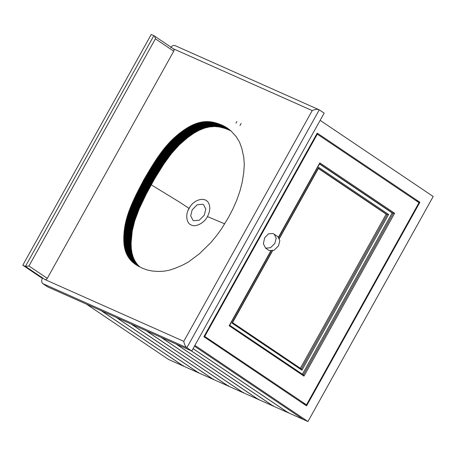 <?xml version="1.0" encoding="UTF-8"?>
<svg xmlns="http://www.w3.org/2000/svg" width="456" height="456" viewBox="0 0 456 456"><rect width="100%" height="100%" fill="white"/><g stroke="black" fill="none" stroke-linecap="round" stroke-linejoin="round"><path stroke-width="0.68" d="M189.046 208.386C185.193 214.388 186.424 223.514 191.286 224.985C195.527 227.567 204.413 222.944 207.446 216.577C209.948 211.806 210.421 207.514 208.871 203.701C205.918 196.16 193.88 199.004 189.046 208.386L179.732 202.242L151.147 184.754M207.446 216.577L224.705 223.856M202.817 204.265L203.518 204.653L205.81 209.122L204.294 215.169L199.289 220.191L193.675 220.698L192.974 220.311L190.682 215.842L192.198 209.788L197.203 204.767L202.817 204.265M47.293 278.359L28.962 266.013L25.428 266.389L44.984 279.562C45.839 279.802 46.609 279.403 47.293 278.359L173.736 51.186C174.255 50.069 174.146 49.282 173.417 48.815L154.02 35.733L151.232 34.474L22.8 265.221L25.428 266.389L153.86 35.642C154.669 36.161 155.182 37.227 155.405 38.834L173.736 51.186M173.497 48.849L312.212 110.597L183.779 341.344L44.984 279.562M183.779 341.344C184.327 344.308 185.353 346.44 186.869 347.734L191.759 351.029L47.703 286.904L42.813 283.609C41.467 282.389 41.314 280.651 42.357 278.394L22.8 265.221M223.434 125.81L230.77 130.752L225.104 128.444L219.399 126.967L214.713 126.523L209.652 126.899L204.664 128.079L199.01 130.353L193.726 133.334L187.684 137.575L179.293 144.865L171.479 153.547L164.035 163.71L154.835 178.444L146.41 193.783L139.325 208.591L134.742 220.807L132.251 231.004L131.111 242.934L131.305 248.514L132.006 253.143L133.272 257.366L135.107 261.208L137.324 264.406L139.844 267.011L132.206 261.801L129.487 258.831L127.361 255.537L125.565 251.404L124.488 247.317L123.775 237.998L124.277 230.445L125.753 221.947L128.136 213.625L131.379 205.086L136.566 193.817L143.902 179.635L157.964 156.921L163.755 149.089L168.874 143.104L174.528 137.501L180.81 132.286L186.857 128.102L192.808 124.876L198.012 122.932L204.328 121.706L210.792 121.832L217.979 123.576L225.469 126.905L231.044 131.014L236.048 136.441L239.531 142.072L241.902 148.747L243.778 157.394L244.285 164.701L243.743 172.562L242.165 182.48L239.822 191.463L236.59 200.594L232.782 209.201L228.342 217.672L221.69 228.576L216.594 235.632L210.871 242.563L199.42 253.758L188.163 262.166L182.326 265.244L174.682 268.464L169.182 270.237L163.938 271.195L158.107 271.457L151.951 270.978L146.843 269.872L142.249 268.162L137.239 265.523L132.508 262.075M151.238 184.577L143.902 179.635M175.224 45.72C173.622 44.956 172.146 45.594 170.789 47.646M312.212 110.597C315.153 109.258 317.507 109.007 319.274 109.845L174.904 45.543M191.759 351.029L324.165 113.139L319.274 109.845L186.869 347.734L42.813 283.609M236.886 121.558L236.003 123.183M241.093 123.433L239.953 125.542M274.193 234.202L277.858 236.67L279.853 240.557L278.53 245.818L274.181 250.184L269.302 250.623L265.631 248.155L263.34 243.732L264.719 237.718L268.521 233.842L272.945 233.512L274.193 234.202L276.188 238.089L274.865 243.35L270.516 247.716L265.631 248.155M302.311 374.382L392.171 212.929L393.22 213.397L319.394 163.67L319.827 162.86L278.468 237.171M319.827 162.86L394.634 213.248L393.22 213.397L303.36 374.849L229.528 325.122L229.168 325.744L303.975 376.126L303.422 374.883L229.585 325.156M300.276 368.459L386.164 214.155L387.212 214.622L318.271 168.19L318.704 167.38L279.254 238.266M232.44 322.529L301.387 368.967L232.383 322.495L232.024 323.116L272.226 250.885M204.248 336.089L306.489 404.831L419.013 202.658L317.313 134.161L204.79 336.334M316.777 133.921L317.313 134.161M386.164 214.155L318.368 168.492M232.024 323.116L301.94 370.209L301.325 368.927L387.212 214.622L388.626 214.468L318.704 167.38M392.171 212.929L319.491 163.978M301.758 402.722L306.489 404.831M419.902 202.27L306.58 405.874L203.9 336.716L317.222 133.118L419.902 202.27L415.171 200.167M193.087 348.635L288.374 412.817L307.948 421.526L194.9 345.386M303.217 419.423L194.461 346.172L303.217 419.423M307.948 421.526L433.2 196.496L320.146 120.355M258.409 399.028L258.21 399.388L175.993 344.012M176.255 344.126L258.472 399.502L273.161 406.039L190.944 350.664M288.312 412.344L288.112 412.697L193.065 348.68M198.599 372.404L198.4 372.763L116.183 317.387M116.445 317.501L198.662 372.877L213.351 379.42L131.134 324.045M228.502 385.719L228.302 386.072L146.085 330.697M146.353 330.817L228.564 386.192L243.259 392.73L161.042 337.354M213.55 379.061L213.351 379.42M131.396 324.159L213.613 379.534L228.302 386.072M183.648 365.752L183.449 366.105L101.232 310.73M101.494 310.849L183.711 366.225L198.4 372.763M273.361 405.686L273.161 406.039M191.206 350.784L273.423 406.159L288.112 412.697M243.453 392.371L243.259 392.73M161.304 337.474L243.521 392.85L258.21 399.388M183.449 366.105L168.629 359.51L86.412 304.135M28.962 266.013L155.405 38.834M151.58 183.985L144.25 179.048M151.409 184.281L144.079 179.339M151.757 183.694L144.421 178.752M151.928 183.397L144.592 178.456M152.099 183.107L144.763 178.165M152.27 182.81L144.934 177.868M152.441 182.52L145.111 177.578M152.612 182.223L145.282 177.287M152.783 181.933L145.453 176.991M152.959 181.642L145.624 176.7M153.13 181.345L145.795 176.409M153.301 181.055L145.966 176.119M153.472 180.764L146.137 175.828M153.643 180.473L146.308 175.537M153.815 180.183L146.479 175.246M153.985 179.892L146.65 174.956M154.156 179.601L146.821 174.665M154.327 179.316L146.992 174.374M154.499 179.026L147.163 174.084M154.669 178.735L147.334 173.799M154.835 178.444L147.505 173.508M155.006 178.159L147.676 173.217M155.177 177.868L147.847 172.932M155.348 177.583L148.018 172.642M155.519 177.298L148.189 172.357M155.69 177.008L148.36 172.072M155.861 176.723L148.531 171.781M156.032 176.438L148.702 171.496M156.203 176.153L148.867 171.211M156.374 175.868L149.038 170.926M156.545 175.577L149.209 170.641M156.716 175.298L149.38 170.356M156.887 175.013L149.551 170.071M157.058 174.728L149.722 169.786M157.229 174.443L149.899 169.501M157.4 174.158L150.07 169.222M157.571 173.879L150.241 168.937M157.742 173.593L150.412 168.657M157.918 173.314L150.583 168.372M158.089 173.029L150.754 168.093M158.26 172.75L150.925 167.808M158.431 172.471L151.096 167.529M158.602 172.191L151.267 167.249M158.773 171.906L151.443 166.97M158.95 171.627L151.614 166.691M159.121 171.348L151.785 166.411M159.292 171.074L151.956 166.132M159.463 170.795L152.133 165.853M159.64 170.515L152.304 165.574M159.811 170.236L152.475 165.3M159.988 169.963L152.652 165.021M160.159 169.683L152.823 164.747M160.33 169.41L152.999 164.468M160.506 169.13L153.17 164.194M160.683 168.857L153.347 163.915M160.854 168.583L153.518 163.641M161.031 168.31L153.695 163.368M161.202 168.036L153.871 163.094M161.378 167.762L154.042 162.82M161.555 167.489L154.219 162.547M161.732 167.215L154.396 162.273M161.903 166.942L154.573 162.005M162.079 166.668L154.749 161.732M162.256 166.4L154.926 161.458M162.433 166.126L155.103 161.19M162.61 165.859L155.279 160.917M162.786 165.591L155.456 160.649M162.963 165.317L155.633 160.381M163.145 165.049L155.809 160.113M163.322 164.781L155.986 159.839M163.499 164.513L156.169 159.571M163.681 164.245L156.345 159.304M163.858 163.978L156.522 159.041M164.035 163.71L156.704 158.773M164.217 163.447L156.881 158.506M164.394 163.18L157.064 158.243M164.576 162.917L157.24 157.975M164.758 162.649L157.423 157.713M164.935 162.387L157.605 157.445M165.118 162.125L157.787 157.183M165.3 161.863L157.964 156.921M165.482 161.601L158.146 156.659M165.665 161.338L158.329 156.397M165.847 161.076L158.511 156.134M166.03 160.814L158.694 155.878M166.212 160.558L158.876 155.616M166.394 160.295L159.064 155.353M166.582 160.039L159.247 155.097M166.765 159.777L159.429 154.84M166.947 159.52L159.617 154.584M167.135 159.264L159.799 154.327M167.318 159.007L159.982 154.071M167.506 158.751L160.17 153.815M167.688 158.5L160.358 153.558M167.876 158.243L160.54 153.301M168.065 157.993L160.729 153.051M168.247 157.736L160.917 152.8M168.435 157.485L161.105 152.543M168.623 157.234L161.287 152.293M168.811 156.984L161.475 152.042M168.999 156.733L161.663 151.791M169.187 156.482L161.851 151.546M169.375 156.237L162.045 151.295M169.564 155.986L162.233 151.044M169.757 155.741L162.421 150.799M169.945 155.49L162.61 150.554M170.134 155.245L162.803 150.309M170.327 155L162.991 150.064M170.515 154.761L163.185 149.819M170.709 154.516L163.373 149.574M170.897 154.27L163.567 149.334M171.091 154.031L163.755 149.089M171.285 153.792L163.949 148.85M171.479 153.547L164.143 148.61M171.673 153.307L164.337 148.371M171.866 153.073L164.53 148.132M172.054 152.834L164.724 147.892M172.254 152.595L164.918 147.659M172.448 152.361L165.112 147.419M172.642 152.127L165.306 147.185M172.835 151.894L165.5 146.952M173.029 151.66L165.699 146.718M173.229 151.426L165.893 146.484M173.422 151.192L166.092 146.256M173.622 150.964L166.286 146.023M173.816 150.731L166.486 145.795M174.015 150.503L166.679 145.567M174.215 150.275L166.879 145.339M174.409 150.047L167.078 145.111M174.608 149.825L167.272 144.883M174.808 149.596L167.472 144.66M175.007 149.374L167.671 144.432M175.207 149.152L167.871 144.21M175.406 148.93L168.07 143.988M175.606 148.707L168.275 143.765M175.805 148.485L168.475 143.543M176.01 148.263L168.674 143.326M176.21 148.046L168.874 143.104M176.415 147.829L169.079 142.888M176.614 147.613L169.279 142.671M176.82 147.396L169.484 142.454M177.019 147.18L169.689 142.243M177.224 146.969L169.888 142.027M177.43 146.752L170.094 141.816M177.635 146.541L170.299 141.599M177.84 146.33L170.504 141.388M178.045 146.119L170.709 141.178M178.25 145.909L170.92 140.967M178.461 145.698L171.125 140.761M178.666 145.487L171.336 140.551M178.877 145.282L171.541 140.34M179.088 145.076L171.752 140.134M179.293 144.865L171.963 139.929M179.504 144.66L172.174 139.718M179.715 144.455L172.385 139.513M179.932 144.25L172.596 139.314M180.143 144.045L172.807 139.108M180.354 143.845L173.023 138.903M180.57 143.64L173.234 138.704M180.781 143.44L173.451 138.499M180.998 143.241L173.662 138.299M181.214 143.041L173.879 138.1M181.431 142.842L174.095 137.9M181.648 142.642L174.312 137.701M181.864 142.443L174.528 137.501M182.081 142.243L174.745 137.307M182.297 142.05L174.967 137.108M182.52 141.856L175.184 136.914M182.736 141.656L175.4 136.72M182.959 141.463L175.623 136.526M183.175 141.274L175.845 136.333M183.397 141.081L176.062 136.139M183.62 140.887L176.284 135.951M183.842 140.699L176.506 135.757M184.064 140.505L176.728 135.569M184.287 140.317L176.951 135.381M184.509 140.129L177.173 135.187M184.731 139.941L177.401 135.004M184.959 139.753L177.623 134.816M185.182 139.57L177.846 134.628M185.41 139.382L178.074 134.446M185.632 139.2L178.302 134.258M185.86 139.017L178.524 134.075M186.088 138.835L178.752 133.893M186.316 138.652L178.98 133.711M186.544 138.47L179.208 133.528M186.772 138.288L179.436 133.351M187 138.111L179.664 133.169M187.228 137.929L179.892 132.992M187.456 137.752L180.12 132.816M187.684 137.575L180.354 132.639M187.918 137.398L180.582 132.462M188.146 137.227L180.81 132.286M188.379 137.051L181.043 132.109M188.607 136.88L181.277 131.938M188.841 136.703L181.505 131.767M189.075 136.532L181.739 131.596M189.303 136.361L181.972 131.425M189.536 136.19L182.206 131.254M189.77 136.025L182.44 131.083M190.004 135.854L182.668 130.912M190.237 135.689L182.902 130.747M190.471 135.523L183.135 130.581M190.705 135.358L183.369 130.416M190.939 135.193L183.603 130.256M191.172 135.033L183.836 130.091M191.406 134.873L184.07 129.931M191.634 134.708L184.304 129.772M191.868 134.554L184.537 129.612M192.101 134.395L184.765 129.458M192.335 134.241L184.999 129.299M192.569 134.087L185.233 129.145M192.802 133.933L185.467 128.991M193.03 133.779L185.7 128.843M193.264 133.631L185.928 128.689M193.498 133.483L186.162 128.541M193.726 133.334L186.396 128.392M193.96 133.186L186.624 128.25M194.193 133.044L186.857 128.102M194.421 132.901L187.091 127.959M194.655 132.759L187.319 127.817M194.883 132.616L187.553 127.68M195.117 132.479L187.781 127.537M195.345 132.343L188.014 127.401M195.578 132.206L188.242 127.264M195.806 132.069L188.47 127.133M196.034 131.938L188.704 126.996M196.268 131.807L188.932 126.865M196.496 131.676L189.16 126.739M196.724 131.55L189.394 126.608M196.958 131.419L189.622 126.483M197.186 131.299L189.85 126.358M197.414 131.174L190.078 126.232M197.642 131.049L190.306 126.112M197.87 130.929L190.534 125.993M198.098 130.809L190.762 125.873M198.326 130.695L190.99 125.753M198.554 130.581L191.218 125.639M198.782 130.467L191.446 125.525M199.01 130.353L191.674 125.411M199.238 130.245L191.902 125.303M199.46 130.137L192.13 125.195M199.688 130.028L192.352 125.086M199.916 129.92L192.58 124.984M200.138 129.817L192.808 124.876M200.366 129.715L193.03 124.779M200.589 129.618L193.258 124.676M200.817 129.515L193.481 124.579M201.039 129.418L193.709 124.482M201.267 129.327L193.931 124.385M201.489 129.23L194.159 124.288M201.717 129.139L194.381 124.197M201.945 129.048L194.609 124.106M202.168 128.957L194.837 124.021M202.396 128.871L195.06 123.929M202.624 128.786L195.288 123.844M202.846 128.7L195.516 123.758M203.074 128.615L195.744 123.679M203.302 128.535L195.966 123.599M203.53 128.455L196.194 123.519M203.758 128.375L196.422 123.439M203.986 128.301L196.65 123.359M204.208 128.227L196.878 123.285M204.436 128.153L197.106 123.211M204.664 128.079L197.334 123.143M204.892 128.011L197.556 123.069M205.12 127.942L197.784 123M205.348 127.874L198.012 122.932M205.576 127.805L198.24 122.869M205.804 127.743L198.468 122.806M206.032 127.68L198.696 122.744M206.26 127.623L198.924 122.681M206.488 127.56L199.152 122.624M206.71 127.503L199.38 122.561M206.938 127.446L199.608 122.51M207.166 127.395L199.836 122.453M207.394 127.338L200.059 122.402M207.622 127.287L200.287 122.35M207.85 127.241L200.515 122.299M208.073 127.19L200.743 122.254M208.301 127.144L200.965 122.208M208.529 127.099L201.193 122.162M208.751 127.059L201.421 122.117M208.979 127.019L201.643 122.077M209.207 126.979L201.871 122.037M209.429 126.939L202.093 121.997M209.652 126.899L202.321 121.963M209.88 126.865L202.544 121.929M210.102 126.836L202.772 121.894M210.33 126.802L202.994 121.86M210.552 126.774L203.216 121.832M210.775 126.745L203.439 121.803M210.997 126.717L203.661 121.78M211.219 126.694L203.883 121.752M211.441 126.671L204.106 121.729M211.664 126.648L204.328 121.706M211.886 126.631L204.55 121.689M212.108 126.608L204.772 121.672M212.325 126.591L204.989 121.655M212.547 126.58L205.211 121.638M212.764 126.569L205.434 121.627M212.986 126.557L205.65 121.615M213.203 126.546L205.867 121.604M213.419 126.534L206.083 121.598M213.636 126.529L206.306 121.592M213.853 126.523L206.522 121.587M214.069 126.523L206.733 121.581M214.286 126.523L206.95 121.581M214.502 126.523L207.166 121.581M214.713 126.523L207.383 121.581M214.93 126.529L207.594 121.587M215.141 126.529L207.811 121.592M215.357 126.54L208.021 121.598M215.568 126.546L208.238 121.609M215.785 126.557L208.449 121.615M215.996 126.569L208.66 121.627M216.212 126.58L208.876 121.644M216.423 126.597L209.087 121.655M216.634 126.614L209.304 121.672M216.851 126.631L209.515 121.695M217.062 126.654L209.726 121.712M217.273 126.671L209.942 121.735M217.489 126.694L210.153 121.758M217.7 126.722L210.364 121.78M217.911 126.745L210.581 121.809M218.128 126.774L210.792 121.832M218.338 126.802L211.003 121.866M218.549 126.831L211.219 121.894M218.766 126.865L211.43 121.923M218.977 126.899L211.641 121.957M219.188 126.933L211.852 121.991M219.399 126.967L212.069 122.031M219.61 127.007L212.279 122.065M219.826 127.047L212.49 122.105M220.037 127.087L212.701 122.145M220.248 127.127L212.912 122.191M220.459 127.173L213.129 122.231M220.67 127.218L213.34 122.276M220.886 127.264L213.55 122.322M221.097 127.309L213.761 122.373M221.308 127.361L213.972 122.419M221.519 127.412L214.183 122.47M221.73 127.463L214.394 122.521M221.941 127.515L214.605 122.573M222.152 127.566L214.822 122.63M222.363 127.623L215.032 122.681M222.574 127.68L215.243 122.738M222.784 127.737L215.454 122.795M222.995 127.794L215.665 122.858M223.212 127.857L215.876 122.915M223.423 127.914L216.087 122.977M223.634 127.976L216.298 123.04M223.845 128.039L216.509 123.103M224.056 128.107L216.72 123.166M224.261 128.17L216.931 123.234M224.472 128.239L217.141 123.297M224.683 128.307L217.352 123.365M224.893 128.375L217.563 123.433M225.104 128.444L217.774 123.508M225.315 128.518L217.979 123.576M225.526 128.586L218.19 123.65M225.737 128.66L218.401 123.724M225.948 128.734L218.612 123.798M226.159 128.809L218.823 123.872M226.364 128.888L219.034 123.946M226.575 128.962L219.239 124.021M226.786 129.042L219.45 124.1M226.991 129.116L219.655 124.18M227.196 129.196L219.866 124.26M227.401 129.276L220.071 124.334M227.607 129.356L220.276 124.42M227.812 129.436L220.476 124.499M228.017 129.521L220.681 124.579M228.217 129.601L220.886 124.665M228.422 129.686L221.086 124.744M228.621 129.772L221.285 124.83M228.821 129.852L221.485 124.915M229.02 129.943L221.684 125.001M229.214 130.028L221.884 125.086M229.414 130.114L222.078 125.172M229.607 130.205L222.277 125.263M229.807 130.291L222.471 125.354M230.001 130.382L222.665 125.44M230.195 130.473L222.859 125.531M230.388 130.564L223.052 125.628M230.576 130.655L223.24 125.719M230.958 130.844L223.622 125.907M230.36 130.41L223.81 126.004M230.195 130.268L223.999 126.101M230.023 130.131L224.187 126.198M229.858 129.988L224.375 126.295M229.687 129.852L224.557 126.392M229.522 129.715L224.74 126.494M229.351 129.578L224.922 126.597M229.18 129.441L225.104 126.7M229.009 129.31L225.287 126.802M228.838 129.173L225.469 126.905M228.667 129.048L225.646 127.013M228.496 128.917L225.823 127.116M228.325 128.791L225.999 127.224M228.154 128.66L226.182 127.332M227.977 128.541L226.358 127.446M227.806 128.415L226.529 127.555M227.63 128.29L226.706 127.669M227.453 128.17L226.883 127.783M136.008 264.742L135.449 264.366M136.19 264.862L135.272 264.246M136.373 264.982L135.101 264.127M136.561 265.101L134.93 264.001M136.749 265.221L134.759 263.881M136.942 265.341L134.594 263.756M137.136 265.46L134.423 263.631M137.33 265.58L134.258 263.505M137.53 265.7L134.093 263.38M137.735 265.82L133.927 263.255M137.94 265.939L133.768 263.129M138.145 266.059L133.602 262.998M138.356 266.179L133.443 262.867M138.567 266.298L133.283 262.736M138.784 266.418L133.129 262.605M139 266.538L132.97 262.474M139.222 266.657L132.816 262.342M139.451 266.777L132.662 262.206M139.69 266.874L132.36 261.938M139.542 266.737L132.206 261.801M139.393 266.6L132.058 261.659M139.245 266.464L131.909 261.522M139.097 266.321L131.767 261.379M138.955 266.179L131.619 261.242M138.812 266.036L131.476 261.1M138.67 265.894L131.334 260.957M138.527 265.751L131.197 260.809M138.39 265.609L131.054 260.667M138.254 265.46L130.918 260.518M138.117 265.312L130.781 260.37M137.98 265.164L130.644 260.222M137.849 265.016L130.513 260.074M137.712 264.862L130.382 259.926M137.581 264.714L130.251 259.772M137.456 264.56L130.12 259.618M137.324 264.406L129.988 259.464M137.199 264.246L129.863 259.31M137.074 264.092L129.738 259.15M136.948 263.933L129.612 258.991M136.823 263.773L129.487 258.831M136.697 263.608L129.367 258.672M136.578 263.448L129.242 258.506M136.458 263.283L129.122 258.341M136.338 263.118L129.002 258.176M136.219 262.952L128.888 258.01M136.105 262.781L128.769 257.839M135.985 262.61L128.655 257.674M135.871 262.439L128.541 257.503M135.757 262.268L128.427 257.326M135.649 262.092L128.313 257.155M135.535 261.921L128.204 256.979M135.426 261.744L128.096 256.802M135.318 261.567L127.988 256.625M135.21 261.385L127.879 256.449M135.107 261.208L127.771 256.266M135.004 261.026L127.669 256.084M134.902 260.843L127.566 255.901M134.799 260.661L127.463 255.719M134.697 260.473L127.361 255.537M134.6 260.29L127.264 255.349M134.497 260.102L127.167 255.16M134.406 259.914L127.07 254.972M134.309 259.726L126.973 254.784M134.212 259.532L126.882 254.596M134.121 259.344L126.791 254.402M134.03 259.15L126.7 254.209M133.939 258.957L126.608 254.015M133.853 258.763L126.517 253.821M133.768 258.563L126.432 253.627M133.682 258.37L126.346 253.428M133.597 258.17L126.261 253.228M133.511 257.971L126.181 253.029M133.431 257.771L126.095 252.829M133.351 257.572L126.016 252.63M133.272 257.366L125.941 252.43M133.198 257.167L125.862 252.225M133.118 256.962L125.788 252.02M133.044 256.756L125.713 251.815M132.975 256.551L125.639 251.609M132.901 256.34L125.565 251.404M132.833 256.135L125.497 251.193M132.764 255.924L125.428 250.988M132.696 255.719L125.36 250.777M132.628 255.508L125.297 250.566M132.565 255.297L125.235 250.355M132.502 255.086L125.172 250.144M132.445 254.87L125.109 249.934M132.382 254.659L125.047 249.717M132.326 254.442L124.99 249.506M132.268 254.231L124.933 249.29M132.211 254.015L124.881 249.073M132.16 253.798L124.824 248.856M132.109 253.582L124.773 248.64M132.058 253.359L124.722 248.423M132.006 253.143L124.67 248.201M131.961 252.92L124.625 247.984M131.915 252.704L124.579 247.762M131.869 252.481L124.534 247.54M131.824 252.253L124.488 247.317M131.784 252.031L124.448 247.089M131.738 251.803L124.408 246.867M131.704 251.575L124.368 246.639M131.664 251.347L124.328 246.411M131.624 251.119L124.294 246.177M131.59 250.885L124.254 245.949M131.556 250.657L124.22 245.716M131.522 250.424L124.192 245.482M131.493 250.19L124.157 245.248M131.459 249.951L124.129 245.014M131.431 249.717L124.1 244.775M131.408 249.478L124.072 244.536M131.379 249.238L124.043 244.302M131.351 248.999L124.021 244.057M131.328 248.759L123.998 243.817M131.305 248.514L123.975 243.578M131.288 248.275L123.952 243.333M131.265 248.03L123.929 243.088M131.248 247.785L123.912 242.843M131.231 247.54L123.895 242.598M131.214 247.289L123.878 242.353M131.197 247.044L123.861 242.102M131.185 246.793L123.85 241.851M131.168 246.542L123.838 241.6M131.157 246.291L123.827 241.349M131.146 246.035L123.815 241.099M131.14 245.784L123.804 240.842M131.129 245.527L123.798 240.591M131.123 245.277L123.793 240.335M131.117 245.02L123.787 240.078M131.111 244.764L123.781 239.822M131.111 244.501L123.775 239.565M131.106 244.245L123.775 239.303M131.106 243.983L123.77 239.047M131.106 243.721L123.77 238.784M131.106 243.464L123.775 238.522M131.111 243.202L123.775 238.26M131.111 242.934L123.775 237.998M131.117 242.672L123.781 237.73M131.123 242.41L123.787 237.468M131.129 242.142L123.793 237.2M131.134 241.874L123.798 236.938M131.146 241.606L123.81 236.67M131.151 241.338L123.821 236.402M131.163 241.07L123.827 236.134M131.174 240.802L123.838 235.866M131.185 240.534L123.85 235.592M131.203 240.266L123.867 235.325M131.214 239.993L123.878 235.057M131.231 239.725L123.895 234.783M131.248 239.457L123.912 234.515M131.265 239.183L123.929 234.247M131.282 238.915L123.946 233.974M131.299 238.642L123.969 233.706M131.322 238.374L123.986 233.432M131.345 238.1L124.009 233.164M131.362 237.832L124.032 232.891M131.391 237.559L124.055 232.623M131.413 237.291L124.078 232.349M131.436 237.017L124.106 232.075M131.465 236.744L124.129 231.808M131.493 236.47L124.157 231.534M131.522 236.202L124.186 231.26M131.55 235.929L124.214 230.987M131.579 235.655L124.249 230.713M131.613 235.381L124.277 230.445M131.641 235.108L124.311 230.172M131.676 234.834L124.345 229.898M131.71 234.566L124.38 229.624M131.75 234.293L124.414 229.351M131.784 234.019L124.448 229.077M131.824 233.746L124.488 228.804M131.858 233.472L124.528 228.53M131.898 233.198L124.568 228.256M131.938 232.925L124.608 227.983M131.983 232.651L124.648 227.709M132.023 232.372L124.687 227.436M132.069 232.098L124.733 227.162M132.115 231.825L124.779 226.888M132.16 231.551L124.824 226.615M132.206 231.277L124.87 226.336M132.251 231.004L124.921 226.062M132.303 230.73L124.967 225.788M132.348 230.457L125.018 225.515M132.4 230.183L125.069 225.241M132.451 229.904L125.121 224.968M132.508 229.63L125.172 224.694M132.559 229.357L125.223 224.415M132.616 229.083L125.28 224.141M132.673 228.809L125.337 223.867M132.73 228.536L125.394 223.594M132.787 228.256L125.451 223.32M132.844 227.983L125.508 223.047M132.907 227.709L125.571 222.773M132.964 227.436L125.634 222.494M133.027 227.162L125.691 222.22M133.089 226.888L125.753 221.947M133.152 226.615L125.822 221.673M133.22 226.336L125.884 221.399M133.283 226.062L125.953 221.126M133.351 225.788L126.016 220.852M133.42 225.515L126.084 220.573M133.488 225.241L126.158 220.299M133.562 224.968L126.226 220.026M133.631 224.688L126.295 219.752M133.705 224.415L126.369 219.478M133.779 224.141L126.443 219.199M133.853 223.862L126.517 218.926M133.927 223.588L126.597 218.646M134.007 223.309L126.671 218.373M134.081 223.035L126.751 218.093M134.161 222.756L126.831 217.82M134.241 222.477L126.91 217.54M134.326 222.203L126.99 217.261M134.406 221.924L127.07 216.982M134.491 221.644L127.156 216.708M134.571 221.365L127.241 216.429M134.657 221.086L127.327 216.15M134.742 220.807L127.412 215.87M134.833 220.527L127.498 215.591M134.919 220.248L127.589 215.312M135.01 219.969L127.674 215.032M135.101 219.689L127.765 214.747M135.193 219.41L127.857 214.468M135.284 219.131L127.948 214.189M135.375 218.846L128.045 213.91M135.472 218.566L128.136 213.625M135.569 218.287L128.233 213.345M135.66 218.002L128.33 213.06M135.763 217.723L128.427 212.781M135.859 217.438L128.524 212.496M135.956 217.159L128.62 212.217M136.059 216.874L128.723 211.932M136.156 216.589L128.826 211.652M136.258 216.309L128.923 211.367M136.361 216.024L129.031 211.082M136.464 215.739L129.133 210.803M136.572 215.454L129.236 210.518M136.675 215.175L129.344 210.233M136.783 214.89L129.447 209.948M136.891 214.605L129.555 209.663M136.999 214.32L129.664 209.378M137.108 214.035L129.772 209.093M137.216 213.75L129.88 208.808M137.324 213.465L129.994 208.523M137.438 213.18L130.102 208.238M137.552 212.895L130.216 207.953M137.661 212.604L130.331 207.668M137.775 212.319L130.444 207.383M137.889 212.034L130.559 207.098M138.008 211.749L130.672 206.807M138.122 211.464L130.786 206.522M138.242 211.174L130.906 206.237M138.356 210.889L131.026 205.947M138.476 210.604L131.14 205.662M138.595 210.313L131.26 205.377M138.715 210.028L131.379 205.086M138.835 209.743L131.505 204.801M138.96 209.452L131.624 204.516M139.08 209.167L131.744 204.225M139.205 208.876L131.869 203.94M139.325 208.591L131.995 203.65M139.451 208.301L132.115 203.365M139.576 208.016L132.24 203.074M139.701 207.725L132.365 202.789M139.827 207.44L132.496 202.498M139.958 207.149L132.622 202.213M140.083 206.864L132.747 201.922M140.214 206.574L132.878 201.632M140.34 206.283L133.009 201.347M140.471 205.998L133.135 201.056M140.602 205.707L133.266 200.765M140.733 205.417L133.397 200.48M140.864 205.132L133.528 200.19M140.995 204.841L133.659 199.899M141.126 204.55L133.796 199.614M141.263 204.265L133.927 199.323M141.394 203.975L134.064 199.033M141.531 203.684L134.195 198.748M141.668 203.393L134.332 198.457M141.799 203.108L134.469 198.166M141.936 202.817L134.605 197.875M142.072 202.527L134.742 197.59M142.215 202.236L134.879 197.3M142.352 201.951L135.016 197.009M142.489 201.66L135.153 196.718M142.625 201.37L135.295 196.428M142.768 201.079L135.432 196.137M142.905 200.788L135.574 195.846M143.047 200.497L135.711 195.561M143.19 200.207L135.854 195.271M143.332 199.916L135.996 194.98M143.475 199.625L136.139 194.689M143.617 199.335L136.281 194.398M143.76 199.044L136.424 194.108M143.902 198.753L136.566 193.817M144.045 198.463L136.714 193.526M144.193 198.172L136.857 193.23M144.335 197.881L136.999 192.939M144.484 197.59L137.148 192.649M144.626 197.3L137.296 192.358M144.774 197.003L137.438 192.067M144.922 196.713L137.587 191.776M145.071 196.422L137.735 191.48M145.219 196.131L137.883 191.189M145.367 195.835L138.031 190.899M145.515 195.544L138.179 190.602M145.663 195.254L138.328 190.312M145.812 194.957L138.476 190.021M145.96 194.666L138.63 189.725M146.114 194.37L138.778 189.434M146.262 194.079L138.926 189.137M146.41 193.783L139.08 188.847M146.564 193.492L139.228 188.55M146.718 193.196L139.382 188.26M146.866 192.905L139.536 187.963M147.02 192.609L139.684 187.667M147.174 192.312L139.838 187.376M147.328 192.022L139.992 187.08M147.476 191.725L140.146 186.783M147.63 191.429L140.3 186.487M147.784 191.132L140.454 186.196M147.944 190.836L140.608 185.9M148.097 190.54L140.761 185.603M148.251 190.249L140.915 185.307M148.405 189.952L141.069 185.011M148.559 189.656L141.229 184.714M148.719 189.354L141.383 184.418M148.873 189.058L141.537 184.121M149.026 188.761L141.696 183.825M149.186 188.465L141.85 183.523M149.34 188.168L142.01 183.226M149.5 187.872L142.164 182.93M149.653 187.57L142.323 182.634M149.813 187.273L142.477 182.332M149.973 186.971L142.637 182.035M150.127 186.675L142.796 181.733M150.286 186.379L142.95 181.437M150.446 186.076L143.11 181.135M150.605 185.774L143.269 180.838M150.759 185.478L143.429 180.536M150.919 185.176L143.589 180.24M151.078 184.874L143.743 179.938M270.779 250.982L229.168 325.744M394.634 213.248L303.975 376.126M301.94 370.209L388.626 214.468M188.146 210.222L190.078 206.722M319.736 163.539L278.644 237.365M271.058 250.994L229.647 325.396M318.613 168.053L279.38 238.539M272.551 250.811L232.503 322.768"/></g></svg>
